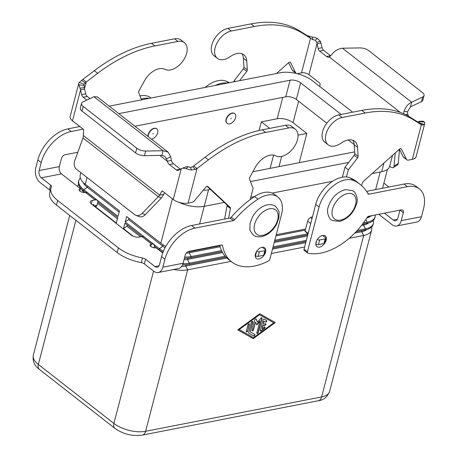 <?xml version="1.0" encoding="UTF-8"?>
<svg xmlns="http://www.w3.org/2000/svg" width="458" height="458" viewBox="0 0 458 458"><rect width="100%" height="100%" fill="white"/><g stroke="black" fill="none" stroke-linecap="round" stroke-linejoin="round"><path stroke-width="0.69" d="M403.595 113.756L404.042 111.094C405.931 106.525 408.473 103.565 411.662 102.22L410.454 106.863L421.52 101.607A7.7 3.509 14.6 0 0 422.843 100.228L424.051 95.579A7.7 3.509 -165.4 0 0 422.373 92.516L368.799 50.689A7.7 3.509 14.6 0 0 359.885 47.907L342.475 48.21C338.239 48.72 334.643 50.849 331.684 54.605L329.405 57.067A5.777 3.727 79 0 1 328.959 57.198A5.777 3.727 79 0 1 326.554 56.506L319.627 51.096A3.853 2.485 79 0 1 318.098 48.474L316.781 42.354L315.402 40.321A5.393 2.456 14.6 0 0 312.843 39.657L302.675 33.32A134.767 82.583 128 0 0 254.367 26.512L231.279 31.018A16.557 10.145 128 0 0 224.809 33.972A16.557 10.145 128 0 0 217.378 58.332A16.557 10.145 128 0 0 230.322 56.592A17.33 10.62 -52 0 1 243.868 54.765A17.33 10.62 -52 0 1 246.736 60.874L247.314 69.845A1.924 1.179 -52 0 1 246.753 71.402L239.557 80.717M217.378 58.332L214.018 55.71A16.557 10.145 -52 0 1 221.449 31.35A16.557 10.145 -52 0 1 227.924 28.396L251.007 23.89A134.767 82.583 -52 0 1 299.32 30.697L307.192 35.61L312.156 37.018A10.78 4.912 -165.4 0 1 317.28 38.346L320.342 41.226L322.134 47.684A3.853 2.485 -101 0 0 323.663 50.306L330.596 55.716A5.777 3.727 -101 0 0 330.716 55.807M332.262 117.861A16.557 10.145 128 0 0 324.831 142.22L328.186 144.843A16.557 10.145 -52 0 1 335.617 120.483A16.557 10.145 -52 0 1 342.092 117.529L365.175 113.023A134.767 82.583 -52 0 1 413.488 119.83L421.36 124.736L417.999 122.114L410.128 117.208A134.767 82.583 128 0 0 361.82 110.401L338.731 114.906A16.557 10.145 128 0 0 332.262 117.861M346.488 176.988L348.355 169.826L357.561 157.907A1.924 1.179 128 0 0 358.127 156.355L357.543 147.384A17.33 10.62 128 0 0 354.681 141.276A17.33 10.62 128 0 0 341.13 143.096A16.557 10.145 -52 0 1 328.186 144.843M399.536 149.457L397.464 150.945M307.656 235.309A5.777 3.727 79 0 1 307.455 233.299M312.522 216.628L310.644 217.504A3.853 2.359 128 0 0 307.667 221.128L305.085 231.038A0.773 0.469 128 0 0 305.188 231.53L308.057 233.769M352.78 140.24A17.33 10.62 -52 0 1 354.189 144.762L354.767 153.733A1.924 1.179 -52 0 1 354.206 155.285L344.994 167.204L342.395 177.189M399.41 149.205L403.103 156.682A3.853 2.359 128 0 0 403.532 157.22L406.893 159.842A3.853 2.359 -52 0 1 406.464 159.304L401.403 149.056A1.924 1.179 128 0 0 401.185 148.787A1.924 1.179 128 0 0 399.445 149.176L363.349 181.408A1.924 1.179 128 0 0 362.501 182.673L361.545 185.57M422.854 121.256L424.6 122.137A10.78 4.912 -165.4 0 1 424.698 123.654L416.059 156.825A10.78 4.912 14.6 0 1 412.343 159.35L408.399 160.123A3.853 2.359 -52 0 1 406.893 159.842M410.454 106.863L407.437 111.918L407.775 114.305L405.662 114.718M408.759 116.384A5.777 3.727 79 0 1 407.775 114.305M424.698 123.654A10.78 4.912 -165.4 0 1 424.257 124.536L422.465 125.097L421.36 124.736L412.343 159.35M419.024 122.91L419.259 122.738A5.393 2.456 14.6 0 0 419.482 122.297A5.393 2.456 14.6 0 0 419.436 121.536L418.406 121.691L417.725 122.389M424.6 122.137L419.436 121.536L419.11 121.273L423.232 121.181M348.355 169.826L344.994 167.204M424.051 95.579A7.7 3.509 -165.4 0 1 422.728 96.964L411.662 102.22L342.475 48.21M316.724 240.502L315.831 243.942A1.924 0.876 14.6 0 0 318.47 244.595L323.955 243.53A1.924 0.876 14.6 0 0 324.619 243.078L325.827 238.435A1.924 0.876 -165.4 0 1 325.163 238.881L319.678 239.952A1.924 0.876 -165.4 0 1 317.314 239.482M322.609 235.481L325.409 237.668A1.924 0.876 -165.4 0 1 325.827 238.435M395.26 152.915L394.057 166.099A7.7 3.023 57.3 0 1 393.359 167.531A7.7 3.023 57.3 0 1 390.073 166.586L389.666 166.271A23.1 10.523 14.6 0 1 381.697 171.698L372.125 173.571M393.359 167.531L397.533 164.857A7.7 3.023 -122.7 0 0 398.231 163.426L399.485 149.651M297.07 73.658A3.853 2.359 128 0 0 297.585 73.612L301.53 72.845A5.393 2.456 -165.4 0 1 308.927 74.677L319.644 83.041A0.962 0.624 79 0 1 320.062 84.106L319.919 86.614M321.024 42.96L316.988 43.745L308.927 74.677M301.53 72.845L310.547 38.232L307.192 35.61M233.889 81.822L234.181 80.7L243.393 68.78A1.924 1.179 128 0 0 243.959 67.229L243.375 58.252A17.33 10.62 128 0 0 241.973 53.735M276.5 73.503L288.632 62.672A1.924 1.179 -52 0 1 290.372 62.277A1.924 1.179 -52 0 1 290.59 62.546L295.65 72.793A3.853 2.359 128 0 0 296.08 73.332L292.725 70.709A3.853 2.359 -52 0 1 292.296 70.171L288.603 62.7M234.181 80.7L235.275 81.553M264.283 254.917A6.738 4.128 128 0 0 265.548 252.129A6.738 4.128 128 0 0 264.644 247.801A6.738 4.128 128 0 0 259.52 248.413A6.738 4.128 128 0 0 255.45 254.098A6.738 4.128 128 0 0 256.354 258.426A6.738 4.128 128 0 0 264.209 255.026M326.148 240.301A6.738 4.128 -52 0 1 322.077 245.986A6.738 4.128 -52 0 1 316.953 246.599A6.738 4.128 -52 0 1 316.049 242.271A6.738 4.128 -52 0 1 320.119 236.586A6.738 4.128 -52 0 1 325.243 235.973A6.738 4.128 -52 0 1 326.148 240.301M315.865 244.526A6.738 4.128 128 0 0 316.627 244.377M232.349 113.258A6.16 3.773 -52 0 1 234.759 113.71A6.16 3.773 -52 0 1 234.948 119.315A6.16 3.773 -52 0 1 229.584 123.878A6.16 3.773 -52 0 1 227.174 123.425A6.16 3.773 -52 0 1 226.985 117.821A6.16 3.773 -52 0 1 232.349 113.258M227.059 123.328A6.16 3.773 -52 0 1 226.933 123.236A6.16 3.773 -52 0 1 226.744 117.632A6.16 3.773 -52 0 1 232.109 113.074A6.16 3.773 -52 0 1 234.519 113.527A6.16 3.773 -52 0 1 234.633 113.624M230.884 118.897L231.055 118.238L230.884 118.897M151.443 139.118A6.16 3.773 128 0 0 151.672 139.077A6.16 3.773 128 0 0 157.037 134.52A6.16 3.773 128 0 0 156.848 128.916A6.16 3.773 128 0 0 154.438 128.463A6.16 3.773 128 0 0 148.26 136.633M148.02 136.444A6.16 3.773 -52 0 1 154.197 128.28A6.16 3.773 -52 0 1 156.607 128.732A6.16 3.773 -52 0 1 156.722 128.83M153.144 133.444L152.966 134.102L153.144 133.444M260.213 330.384L262.903 320.062A0.962 0.59 -52 0 1 264.174 319.129L266.562 320.48A0.962 0.59 -52 0 1 266.608 320.508A0.962 0.59 -52 0 1 266.504 321.596A0.962 0.59 -52 0 1 265.463 322.06L263.974 321.213L263.218 324.109L265.382 323.692A0.962 0.59 -52 0 1 265.76 323.76A0.962 0.59 -52 0 1 265.789 324.636A0.962 0.59 -52 0 1 264.947 325.346L262.783 325.77L262.033 328.667L264.146 327.121A0.962 0.59 -52 0 1 264.913 327.012A0.962 0.59 -52 0 1 264.495 328.415L261.112 330.894A0.962 0.59 -52 0 1 260.344 331.002A0.962 0.59 -52 0 1 260.213 330.384M260.241 330.882A0.962 0.59 128 0 0 260.871 330.705L264.255 328.231A0.962 0.59 128 0 0 264.77 326.943M262.033 328.667L262.548 325.581L264.713 325.163A0.962 0.59 128 0 0 265.485 324.556A0.962 0.59 128 0 0 265.617 323.692M263.218 324.109L263.734 321.029L265.228 321.871A0.962 0.59 128 0 0 266.201 321.493A0.962 0.59 128 0 0 266.453 320.417M247.721 331.042A0.962 0.59 -52 0 1 247.137 331.855A0.962 0.59 -52 0 1 246.404 331.941A0.962 0.59 -52 0 1 246.278 331.323L247.984 324.756A0.962 0.59 -52 0 1 248.568 323.943A0.962 0.59 -52 0 1 249.301 323.858A0.962 0.59 -52 0 1 249.427 324.47L247.721 331.042L249.192 324.287A0.962 0.59 128 0 0 249.158 323.789M246.307 331.821A0.962 0.59 128 0 0 247.48 330.853M239.196 329.588L253.52 337.683L273.821 322.827L259.257 314.543L238.956 329.399L239.196 329.588L259.497 314.732L259.257 314.543M273.821 322.827L259.497 314.732M237.794 329.84L253.028 338.456L274.989 322.392M253.268 338.639L237.754 329.869L259.749 313.776L275.269 322.546L253.268 338.639L253.028 338.456M248.849 333.287A0.962 0.59 -52 0 1 248.803 333.258A0.962 0.59 -52 0 1 248.671 332.64L251.362 322.312A0.962 0.59 -52 0 1 251.94 321.499A0.962 0.59 -52 0 1 252.673 321.413A0.962 0.59 -52 0 1 252.805 322.031L250.24 331.878L254.717 334.409A0.962 0.59 -52 0 1 254.763 334.437A0.962 0.59 -52 0 1 254.659 335.525A0.962 0.59 -52 0 1 253.623 335.983L248.763 333.218M248.717 333.161L253.383 335.8A0.962 0.59 128 0 0 254.356 335.416A0.962 0.59 128 0 0 254.608 334.346M250.24 331.878L252.564 321.842A0.962 0.59 128 0 0 252.535 321.344M252.077 330.693A0.962 0.59 128 0 0 253.251 329.726L255.535 322.054L253.492 329.915A0.962 0.59 -52 0 1 252.908 330.728A0.962 0.59 -52 0 1 252.175 330.813A0.962 0.59 -52 0 1 252.049 330.195L254.745 319.839A0.962 0.59 -52 0 1 255.324 319.026A0.962 0.59 -52 0 1 256.056 318.94A0.962 0.59 -52 0 1 256.177 319.089L257.556 322.192L260.791 318.184A0.962 0.59 -52 0 1 261.833 317.812A0.962 0.59 -52 0 1 261.959 318.43L258.272 332.577A0.962 0.59 -52 0 1 257.694 333.39A0.962 0.59 -52 0 1 256.961 333.481A0.962 0.59 -52 0 1 256.829 332.863L259.863 321.207L256.835 324.962L255.535 322.054M256.698 324.648L259.629 321.018L259.863 321.207M256.858 333.361A0.962 0.59 128 0 0 258.031 332.394L261.718 318.241A0.962 0.59 128 0 0 261.69 317.743M257.556 322.192L255.936 318.9A0.962 0.59 128 0 0 255.919 318.871M371.535 227.111A23.1 10.523 -165.4 0 1 371.644 230.071A23.1 10.523 -165.4 0 1 363.681 235.481L349.185 238.315M304.61 247.011L271.354 253.503M231.021 261.375L187.654 269.836A23.1 10.523 -165.4 0 1 173.731 269.493M366.801 229.59A19.253 8.771 -165.4 0 1 361.78 231.696L354.807 233.059M305.749 242.631L272.493 249.123M226.865 258.026L185.753 266.046A19.253 8.771 -165.4 0 1 181.603 266.459M182.696 264.839L182.542 264.833A23.1 10.523 14.6 0 0 182.696 264.839A23.1 10.523 14.6 0 0 189.085 264.346L225.971 257.15M272.785 248.013L306.041 241.521M356.055 231.759L365.106 229.996A23.1 10.523 14.6 0 0 373.075 224.586L373.373 223.435A23.1 10.523 -165.4 0 1 365.41 228.851L357.28 230.437M153.968 247.778L154.386 246.169L159.109 249.856A23.1 10.523 14.6 0 0 162.962 252.398M184.425 258.203L184.402 258.203A23.1 10.523 14.6 0 0 184.425 258.203A23.1 10.523 14.6 0 0 190.814 257.711L222.05 251.619M140.514 236.826L126.883 226.183L123.5 228.662L124.931 223.178L142.037 236.534M274.514 241.377L307.581 234.925M362.455 224.214L366.835 223.361A23.1 10.523 14.6 0 0 374.804 217.951L375.102 216.806A23.1 10.523 -165.4 0 1 367.133 222.216L363.412 222.943M154.661 247.87L154.065 247.406M133.192 236.231L123.5 228.662M127.204 224.952L126.883 226.183M222.565 252.57L187.482 259.417A19.253 8.771 -165.4 0 1 183.984 259.806M225.136 256.222L189.383 263.201A23.1 10.523 -165.4 0 1 182.96 263.688M368.524 222.96A19.253 8.771 -165.4 0 1 363.509 225.061L361.499 225.456M307.478 235.996L274.222 242.488M306.339 240.376L273.082 246.868M373.259 220.475A23.1 10.523 -165.4 0 1 373.373 223.435M154.392 246.175L154.535 245.625A5.777 3.538 -52 0 0 153.745 244.469L144.15 236.981A5.777 3.538 128 0 0 141.894 236.557L139.186 237.084A5.777 2.633 -165.4 0 1 131.263 235.12L91.526 204.102A5.777 2.633 14.6 0 1 90.266 201.801A5.777 2.633 14.6 0 1 92.258 200.449L94.966 199.917A5.777 3.538 -52 0 1 97.222 200.341A5.777 3.538 -52 0 1 98.012 201.497L97.869 202.047L117.735 217.556L116.303 223.046L95.075 206.472M162.756 252.948L156.178 247.812A3.853 1.752 -165.4 0 1 151.987 247.16A3.853 1.752 -165.4 0 1 150.052 244.967A3.853 1.752 -165.4 0 1 151.38 244.068L151.489 244.045A5.777 3.538 -52 0 1 153.745 244.469M163.391 251.322A23.1 10.523 -165.4 0 1 159.407 248.711L125.229 222.027L126.66 216.542L160.838 243.221A23.1 10.523 14.6 0 0 165.447 246.175A23.1 10.523 14.6 0 0 165.83 246.375L165.447 246.175M80.86 172.655L80.242 175.036A23.1 10.523 14.6 0 0 85.285 184.242L119.464 210.926L118.032 216.411L83.854 189.732A23.1 10.523 -165.4 0 1 78.81 180.526A23.1 10.523 -165.4 0 1 80.35 177.996M78.81 180.526L78.513 181.671A23.1 10.523 14.6 0 0 83.556 190.877L85.514 192.406M221.563 250.623L191.112 256.566A23.1 10.523 -165.4 0 1 184.7 257.058M307.467 233.861L274.811 240.232M375.228 214.979A23.1 10.523 -165.4 0 1 375.102 216.806M370.253 216.325A19.253 8.771 -165.4 0 1 366.772 218.054M305.326 230.122L275.951 235.853M220.103 246.753L189.211 252.782A19.253 8.771 -165.4 0 1 186.251 253.142M165.057 247.795A19.253 8.771 -165.4 0 1 162.79 246.232L128.612 219.554L125.229 222.027M128.933 218.317L128.612 219.554M188.255 251.551A23.1 10.523 14.6 0 0 192.543 251.081L219.829 245.757M276.243 234.742L305.612 229.011M367.574 216.92L368.564 216.726A23.1 10.523 14.6 0 0 372.434 215.523M94.669 206.552L96.18 206.26A1.924 1.242 -101 0 0 97.01 205.304L97.869 202.047M97.537 203.278L117.414 218.792M77.391 186.309A23.1 10.523 -165.4 0 1 78.627 184.631M81.547 189.108A19.253 8.771 14.6 0 0 83.946 192.52M93.707 205.802L93.907 204.589L92.447 204.818M83.276 182.473A19.253 8.771 14.6 0 0 87.238 187.253L119.143 212.157M259.068 130.507L261.318 121.857L277.193 118.759A11.553 5.261 -165.4 0 1 293.046 122.687L306.837 133.45L299.217 162.693M269.682 128.383L261.318 121.857M306.837 133.45L297.986 135.179M178.809 202.27A23.1 10.523 14.6 0 0 204.234 206.335L224.288 202.419M250.829 197.243L254.659 196.493M272.212 193.07L332.571 181.288M354.171 144.579L348.235 139.948M326.8 123.208L296.326 99.42A7.7 3.509 14.6 0 0 285.758 96.804L134.944 126.236M354.647 151.879L252.862 171.739M118.811 113.641L290.08 80.219A7.7 3.509 -165.4 0 1 300.648 82.835L341.13 114.437M348.71 162.395L250.469 181.568M210.371 189.394L208.55 189.749A23.1 10.523 -165.4 0 1 203.278 190.247M109.216 106.153L280.485 72.725A23.1 10.523 -165.4 0 1 312.19 80.585L352.671 112.187M227.174 83.133A26.953 16.517 128 0 0 215.386 85.428M229.344 82.709A77.007 47.191 128 0 0 226.429 81.272A26.953 16.517 128 0 0 205.121 87.438M396.594 226L416.791 222.056A10.78 6.962 -101 0 0 421.446 216.72L423.53 208.705A30.806 18.875 128 0 0 419.402 188.925A30.806 18.875 128 0 0 407.357 186.669L368.982 194.163A1.924 1.179 -52 0 1 368.226 194.02A1.924 1.179 -52 0 1 368.032 193.786A77.007 47.191 128 0 0 360.114 184.374A77.007 47.191 128 0 0 353.547 180.509A26.953 16.517 128 0 0 319.06 207.05L307.398 251.831A1.924 1.179 128 0 0 307.656 253.068A1.924 1.179 128 0 0 307.976 253.211A57.76 35.392 128 0 0 367.161 217.441A1.924 1.179 -52 0 1 368.701 216.256L401.311 209.89A3.853 2.359 -52 0 1 402.817 210.17A3.853 2.359 -52 0 1 403.332 212.644L401.242 220.659A10.78 6.962 79 0 1 396.594 226A10.78 6.962 79 0 1 392.111 224.706L378.766 214.292M383.873 183.12L388.848 187.007M399.937 210.159L397.887 218.037A5.393 3.481 -101 0 1 395.563 220.71A5.393 3.481 -101 0 1 393.319 220.063L384.497 213.17M360.114 184.374L356.753 181.757A77.007 47.191 128 0 0 350.193 177.887A26.953 16.517 128 0 0 315.699 204.428L304.038 249.209A1.924 1.179 128 0 0 304.295 250.446L307.656 253.068M419.402 188.925L416.041 186.303A30.806 18.875 128 0 0 404.002 184.047L366.56 191.358M323.005 235.79A6.738 4.128 128 0 0 322.97 235.423M97.222 200.341L87.627 192.852A5.777 3.538 128 0 0 85.371 192.429L85.262 192.452A3.853 1.752 14.6 0 1 81.072 191.793A3.853 1.752 14.6 0 1 79.137 189.606A3.853 1.752 14.6 0 1 80.465 188.707L79.858 191.043M50.26 190.78A3.853 1.752 14.6 0 0 49.458 189.801L40.069 182.467A10.78 6.962 79 0 1 35.77 167.937L37.859 159.922A30.806 18.875 -52 0 1 67.858 128.881L79.829 126.54M37.859 159.922L41.214 162.544L39.13 170.559A5.393 3.481 -101 0 0 41.277 177.824L50.672 185.158A3.853 1.752 14.6 0 1 51.514 186.692A3.853 1.752 14.6 0 1 51.445 186.858A30.806 14.032 -165.4 0 0 50.935 188.198A30.806 14.032 -165.4 0 0 57.656 200.467L118.387 247.875A30.806 14.032 14.6 0 0 142.553 257.98A3.853 1.752 -165.4 0 1 145.57 259.245L154.964 266.579A5.393 3.481 -101 0 0 157.209 267.226A5.393 3.481 -101 0 0 159.533 264.558L161.622 256.537A30.806 18.875 -52 0 1 191.616 225.496L229.996 218.008A1.924 1.179 128 0 0 231.256 217.201A77.007 47.191 -52 0 1 254.574 196.551A26.953 16.517 -52 0 1 274.577 194.45L277.932 197.072A26.953 16.517 -52 0 1 281.544 214.373L269.882 259.154A1.924 1.179 -52 0 1 268.48 260.923A57.76 35.392 -52 0 1 231.651 261.861A57.76 35.392 -52 0 1 222.588 245.654A1.924 1.179 128 0 0 222.29 245.116A1.924 1.179 128 0 0 221.535 244.973L188.925 251.339A3.853 2.359 128 0 0 185.181 255.221L183.091 263.236A10.78 6.962 -101 0 1 178.437 268.577L158.239 272.516A10.78 6.962 79 0 1 153.756 271.222L144.362 263.888L145.57 259.245M80.465 188.707L61.475 173.88A5.393 3.481 79 0 1 59.328 166.615L61.418 158.6A3.853 2.359 128 0 1 65.168 154.718L77.82 152.251M141.224 99.1A26.953 16.517 -52 0 1 149.262 98.338M41.214 162.544A30.806 18.875 -52 0 1 71.213 131.498L83.19 129.162M139.988 95.911A26.953 16.517 -52 0 1 150.814 97.829L151.026 97.995M144.362 263.888A3.853 1.752 -165.4 0 0 141.339 262.623A30.806 14.032 14.6 0 1 117.174 252.518L56.448 205.11A30.806 14.032 -165.4 0 1 49.722 192.841L50.935 188.198M277.932 197.072A26.953 16.517 -52 0 0 257.928 199.173A77.007 47.191 -52 0 0 234.616 219.823A1.924 1.179 128 0 1 233.357 220.63L194.976 228.118A30.806 18.875 -52 0 0 164.977 259.159L162.893 267.18A10.78 6.962 79 0 1 158.239 272.516M231.651 261.861L228.29 259.239A57.76 35.392 -52 0 1 219.72 245.328M256.274 256.131A6.738 4.128 -52 0 1 255.266 256.354M184.431 42.64L181.07 40.018A16.557 10.145 128 0 0 180.137 39.417A16.557 10.145 128 0 0 174.595 38.804L151.512 43.31A134.767 82.583 128 0 0 94.291 70.709L82.881 79.383L84.759 80.854L86.236 82.005L97.651 73.332A134.767 82.583 -52 0 1 154.873 45.932L177.956 41.426A16.557 10.145 -52 0 1 183.498 42.039A16.557 10.145 -52 0 1 184.431 42.64A16.557 10.145 -52 0 1 182.782 61.212A16.557 10.145 -52 0 1 164.983 69.341A17.33 10.62 128 0 0 144.459 80.837L138.888 91.01A1.924 1.179 128 0 0 138.66 92.493L141.516 99.85M182.645 168.12L186.624 166.678L188.083 166.689A5.393 2.456 14.6 0 0 190.643 167.353L192.761 166.701L205.104 157.22A134.767 82.583 -52 0 1 262.325 129.82L285.408 125.315A16.557 10.145 -52 0 1 290.95 125.921A16.557 10.145 -52 0 1 291.883 126.523L295.238 129.145A16.557 10.145 128 0 0 294.311 128.543A16.557 10.145 128 0 0 288.763 127.931L265.68 132.436A134.767 82.583 128 0 0 208.459 159.842L197.049 168.515L195.371 169.42L191.335 169.992A10.78 4.912 -165.4 0 1 186.211 168.659L182.645 168.12L178.511 170.221A3.853 2.485 79 0 1 177.967 170.433A3.853 2.485 79 0 1 176.364 169.97L169.437 164.559A5.777 3.727 79 0 1 167.307 161.239L166.494 158.943L164.806 156.39L161.903 155.371L163.111 150.728L168.12 152.136L170.702 156.63L171.349 160.449L167.307 161.239L159.842 155.405M161.411 197.976L145.329 214.642A7.7 5.988 111.6 0 1 138.9 216.508L135.745 215.26A7.7 5.988 -68.4 0 1 134.578 214.584L76.406 169.174A7.7 5.988 111.6 0 1 74.74 160.747L83.001 137.978L83.327 135.499L159.71 195.131L163.752 194.341L161.411 197.976L158.256 196.728L159.71 195.131L161.783 191.261A0.962 0.624 79 0 1 162.121 190.98A0.962 0.624 79 0 1 162.521 191.101L173.239 199.465A10.78 4.912 14.6 0 0 188.032 203.129L191.976 202.356A3.853 2.359 128 0 0 194.57 200.656L205.797 187.225A1.924 1.179 -52 0 1 207.846 186.515A1.924 1.179 -52 0 1 207.898 186.561L230.168 207.4A1.924 1.179 -52 0 1 230.408 208.453L228.571 218.289M224.575 219.067L227.054 205.831A1.924 1.179 128 0 0 226.813 204.778L207.136 186.372M171.349 160.449A5.777 3.727 -101 0 0 173.473 163.775L180.326 169.122M193.688 165.893L197.049 168.515L188.032 203.129M250.217 199.591L253.125 188.41L249.473 179.004A1.924 1.179 -52 0 1 249.702 177.515L255.272 167.342A17.33 10.62 -52 0 1 275.79 155.852A16.557 10.145 128 0 0 293.589 147.722A16.557 10.145 128 0 0 295.238 129.145M164.617 192.732L163.752 194.341M136.793 148.249A7.7 3.509 14.6 0 0 145.701 151.031L163.111 150.728L93.93 96.718L82.864 101.974A7.7 3.509 -165.4 0 0 81.535 103.353A7.7 3.509 -165.4 0 0 83.219 106.422L136.793 148.249L135.579 152.892A7.7 3.509 -165.4 0 0 144.493 155.674L145.701 151.031M161.903 155.371L144.493 155.674M256.829 251.144A1.924 0.876 14.6 0 0 259.371 251.723L264.856 250.652A1.924 0.876 14.6 0 0 265.52 250.205L264.306 254.848A1.924 0.876 -165.4 0 1 263.642 255.295L258.163 256.365A1.924 0.876 -165.4 0 1 255.518 255.713L255.232 255.49M265.52 250.205A1.924 0.876 14.6 0 0 265.096 249.438L262.308 247.263M135.745 215.26A7.7 5.988 -68.4 0 0 142.18 213.394L158.256 196.728L83.001 137.978M81.535 103.353L80.327 108.002A7.7 3.509 14.6 0 0 82.005 111.065L135.579 152.892M168.12 152.136L97.348 96.884L93.93 96.718M89.98 98.59L87.238 96.449A3.853 2.485 79 0 1 85.709 93.827L84.598 89.098L80.556 89.888L81.667 94.617A3.853 2.485 -101 0 0 83.196 97.233L86.843 100.084M83.327 135.499L83.631 130.249A0.962 0.624 -101 0 0 83.213 129.185L72.501 120.82A10.78 4.912 14.6 0 1 70.148 116.521L78.787 83.35A10.78 4.912 -165.4 0 1 79.234 82.474L82.881 79.383M84.535 88.543L86.236 82.005L84.226 84.272A5.393 2.456 14.6 0 0 84.003 84.713A5.393 2.456 14.6 0 0 84.054 85.474L84.598 89.098M72.501 120.82L80.556 89.888L78.885 84.873A10.78 4.912 -165.4 0 1 78.787 83.35M227.924 28.396L231.279 31.018M407.437 111.918L404.042 111.094M420.192 123.706L422.465 125.097M419.259 122.738L424.257 124.536M342.092 117.529L338.731 114.906M357.543 147.384L354.189 144.762M358.127 156.355L354.767 153.733M357.561 157.907L354.206 155.285M312.018 218.581L310.644 217.504M310.73 223.515L307.667 221.128M308.148 233.425L305.085 231.038M401.403 149.056L400.87 148.644M406.464 159.304L403.103 156.682M413.488 119.83L410.128 117.208M365.175 113.023L361.82 110.401M421.52 101.607L422.728 96.964M325.163 238.881L323.955 243.53M319.678 239.952L318.47 244.595M398.231 163.426L394.057 166.099M400.332 112.439L329.405 57.067M315.402 40.321L317.28 38.346M316.781 42.354L320.342 41.226M310.438 38.146L308.497 36.125M312.843 39.657L312.156 37.018M299.32 30.697L302.675 33.32M243.375 58.252L246.736 60.874M243.959 67.229L247.314 69.845M243.393 68.78L246.753 71.402M290.063 62.133L290.59 62.546M292.296 70.171L295.65 72.793M251.007 23.89L254.367 26.512M322.134 47.684L318.098 48.474M323.663 50.306L319.627 51.096M330.596 55.716L326.554 56.506M347.513 193.585A15.4 9.441 -52 0 1 355.597 204.6A15.4 9.441 -52 0 1 340.597 220.121A15.4 9.441 -52 0 1 332.514 209.106A15.4 9.441 -52 0 1 347.513 193.585M38.81 368.81A7.7 4.717 128 0 0 39.377 369.394L114.929 428.373A7.7 4.717 128 0 1 114.363 427.789A7.7 4.717 128 0 1 113.893 423.432L38.346 364.448A7.7 4.717 128 0 0 38.81 368.81M186.097 264.747L185.753 266.046L187.654 269.836L145.598 431.287A7.7 4.975 79 0 1 142.976 434.882A7.7 4.975 79 0 1 142.278 435.1L318.304 400.75A7.7 4.975 -101 0 0 318.997 400.527A7.7 4.975 -101 0 0 321.625 396.931L145.598 431.287A23.1 10.523 -165.4 0 1 113.893 423.432L153.579 271.084M269.602 208.791A15.4 9.441 128 0 0 254.602 224.311A15.4 9.441 128 0 0 262.686 235.326A15.4 9.441 128 0 0 277.685 219.806A15.4 9.441 128 0 0 269.602 208.791M362.066 230.586L361.78 231.696L363.681 235.481L321.625 396.931A23.1 10.523 -165.4 0 0 329.588 391.521C327.304 397.046 323.543 400.12 318.304 400.75M161.422 251.482L161.331 251.837M187.826 258.112L187.482 259.417L189.383 263.201L189.085 264.346M363.795 223.956L363.509 225.061L365.41 228.851L365.106 229.996M150.774 246.404L151.38 244.068M163.151 244.847L162.79 246.232L159.407 248.711L159.109 249.856M172.403 198.812L160.838 243.221M87.043 177.481L85.285 184.242M87.558 186.017L87.238 187.253L83.854 189.732L83.556 190.877M75.891 220.292L38.346 364.448A23.1 10.523 -165.4 0 1 33.302 355.248C32.421 361.099 34.442 365.816 39.377 369.394M189.549 251.476L189.211 252.782L191.112 256.566L190.814 257.711M365.793 219.542L367.133 222.216L366.835 223.361M380.22 171.99L375.634 189.583M368.684 216.256L368.564 216.726M204.194 206.34L199.614 223.939M192.663 250.612L192.543 251.081M93.856 205.923L97.01 205.304M91.342 203.953L92.258 200.449M273.581 155.113L270.128 168.372M281.687 156.384L279.019 166.638M282.758 97.388L277.193 118.759M298.633 101.224L293.046 122.687M300.648 82.835L296.326 99.42M290.08 80.219L285.758 96.804M383.964 162.996L381.697 171.698M208.55 189.749L204.234 206.335M226.429 81.272L228.485 82.875M393.319 220.063L397.395 219.268M401.242 220.659L421.446 216.72M307.398 251.831L304.038 249.209M403.332 212.644L400.103 210.125M407.357 186.669L404.002 184.047M368.982 194.163L367.66 193.133M353.547 180.509L350.193 177.887M319.06 207.05L315.699 204.428M94.966 199.917L85.371 192.429M93.959 204.841L93.632 204.589M61.475 173.88L41.277 177.824M39.13 170.559L59.328 166.615M67.858 128.881L71.213 131.498M49.458 189.801L50.672 185.158M56.448 205.11L57.656 200.467M151.489 244.045L141.894 236.557M154.964 266.579L159.041 265.783M162.893 267.18L183.091 263.236M222.588 245.654L221.689 244.956M164.977 259.159L161.622 256.537M194.976 228.118L191.616 225.496M233.357 220.63L229.996 218.008M234.616 219.823L231.256 217.201M257.928 199.173L254.574 196.551M141.339 262.623L142.553 257.98M117.174 252.518L118.387 247.875M288.763 127.931L285.408 125.315M166.494 158.943L170.702 156.63M169.437 164.559L173.473 163.775M188.083 166.689L186.211 168.659M192.761 166.701L195.371 169.42M190.643 167.353L191.335 169.992M173.239 199.465L181.294 168.533M208.459 159.842L205.104 157.22M230.408 208.453L227.054 205.831M230.168 207.4L226.813 204.778M265.68 132.436L262.325 129.82M176.364 169.97L180.137 169.237M161.783 191.261L162.544 191.112M256.635 251.442L255.518 255.713M259.371 251.723L258.163 256.365M264.856 250.652L263.642 255.295M142.18 213.394L145.329 214.642M82.005 111.065L83.219 106.422M85.406 82.892L81.404 80.448M84.461 87.69L80.013 88.125M84.054 85.474L78.885 84.873M84.226 84.272L79.234 82.474M81.667 94.617L85.709 93.827M83.196 97.233L87.238 96.449M174.595 38.804L177.956 41.426M94.291 70.709L97.651 73.332M151.512 43.31L154.873 45.932M418.841 122.773L420.209 123.717M353.513 191.278C354.126 190.74 359.038 197.85 356.501 204.062C353.433 213.228 347.742 219.027 339.435 221.46L332.279 220.504L331.243 219.811C330.63 220.35 325.718 213.233 328.249 207.022C331.323 197.862 337.014 192.062 345.315 189.629L352.477 190.585L353.513 191.278M275.601 206.484C273.958 204.921 271.228 204.371 267.403 204.835C261.186 206.392 256.177 210.497 252.369 217.155L250.028 223.59L249.896 228.914C249.53 229.813 250.675 231.851 253.331 235.017C254.974 236.58 257.705 237.13 261.524 236.666C267.741 235.109 272.75 231.004 276.558 224.346L278.905 217.905L279.036 212.586C279.397 211.682 278.252 209.649 275.601 206.484M371.644 230.071L329.588 391.521M387.451 169.391L382.545 188.238M392.512 155.371L389.666 166.288M69.708 215.466L33.302 355.248M142.278 435.1C132.373 436.44 123.259 434.195 114.929 428.373"/></g></svg>
